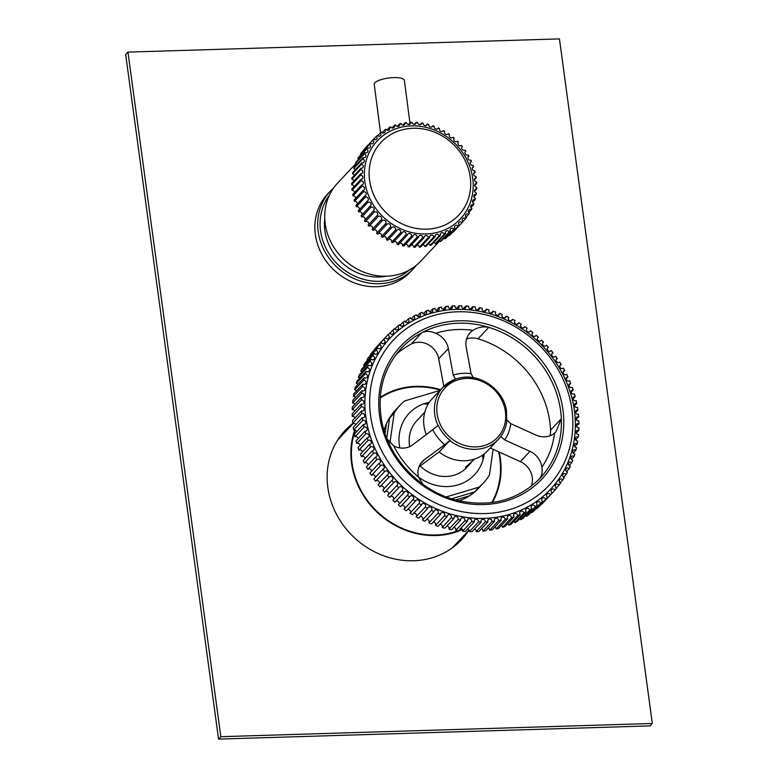 <?xml version="1.0" encoding="UTF-8"?>
<svg xmlns="http://www.w3.org/2000/svg" width="778" height="778" viewBox="0 0 778 778"><rect width="100%" height="100%" fill="white"/><g stroke="black" fill="none" stroke-linecap="round" stroke-linejoin="round"><path stroke-width="1.17" d="M354.758 429.933A78.685 70.847 43.2 0 0 408.917 531.442A78.685 70.847 43.2 0 0 462.404 529.624M492.396 502.481A78.685 70.847 43.2 0 0 499.213 452.057M440.688 389.7A78.685 70.847 43.2 0 0 380.277 397.305M314.944 230.259A56.833 51.163 43.2 0 0 351.919 281.908A56.833 51.163 43.2 0 0 410.56 271.746L413.39 268.731A56.833 51.163 -136.8 0 1 354.749 278.894A56.833 51.163 -136.8 0 1 317.774 227.244A56.833 51.163 -136.8 0 1 330.494 190.96L327.664 193.975A56.833 51.163 43.2 0 0 314.944 230.259M324.766 218.637A50.366 45.348 43.2 0 0 324.504 226.933A50.366 45.348 43.2 0 0 386.131 276.209M484.295 453.846A44.852 40.388 -136.8 0 1 462.317 483.313A44.852 40.388 -136.8 0 1 418.467 477.089M399.814 447.904A44.852 40.388 -136.8 0 1 421.316 404.784A44.852 40.388 -136.8 0 1 429.339 402.294M493.116 449.295L489.479 474.979A57.018 51.338 -136.8 0 1 483.401 483.06L478.314 488.496A57.018 51.338 -136.8 0 1 469.465 495.839A57.018 51.338 -136.8 0 1 462.784 499.398A57.018 51.338 -136.8 0 1 459.088 500.828M380.228 398.015A78.121 70.331 -136.8 0 1 390.264 392.559A78.121 70.331 -136.8 0 1 440.29 390.128M498.601 451.775A78.121 70.331 -136.8 0 1 491.696 502.578M462.074 529.157A78.121 70.331 -136.8 0 1 461.675 529.322A78.121 70.331 -136.8 0 1 458.699 530.538M423.825 403.938A57.591 51.854 -136.8 0 1 428.114 404.2M482.457 455.188A57.591 51.854 -136.8 0 1 483.002 459.448M389.924 442.993L394.164 413.118L389.632 417.951L386.763 438.209M394.164 413.118A57.018 51.338 -136.8 0 1 400.232 405.037A57.018 51.338 -136.8 0 1 404.57 400.971L440.027 390.4M384.06 430.438A57.018 51.338 -136.8 0 1 386.501 423.524A57.018 51.338 -136.8 0 1 395.136 410.473L400.232 405.037M385.071 433.618L386.501 423.524L389.632 417.951M483.401 483.06A57.018 51.338 -136.8 0 1 479.073 487.125L446.29 496.909M451.648 498.786L474.541 491.949L479.073 487.125M474.541 491.949L469.465 495.839L455.645 499.962M458.135 530.752A78.121 70.331 -136.8 0 1 376.523 510.971A78.121 70.331 -136.8 0 1 355.293 430.098M423.213 404.015A50.366 45.348 -136.8 0 1 428.513 403.549M483.089 454.751A50.366 45.348 -136.8 0 1 482.953 460.07M471.205 462.482L468.978 465.098L465.439 467.384L474.677 459.03M424.769 412.214L416.872 420.645A34.213 30.799 43.2 0 0 409.705 446.601M420.178 465.973A34.213 30.799 43.2 0 0 420.956 466.712A34.213 30.799 43.2 0 0 466.771 467.461L468.978 465.098M488.195 528.106A2.246 2.023 -136.8 0 1 489.615 530.285L498.669 520.638A2.246 2.023 43.2 0 0 494.896 518.838A2.246 2.023 43.2 0 0 494.662 521.211L485.608 530.868A114.035 102.677 43.2 0 1 482.963 531.16L492.017 521.513A2.246 2.023 43.2 0 0 488.253 519.578A2.246 2.023 43.2 0 0 487.962 521.834L478.898 531.491A114.035 102.677 43.2 0 1 476.224 531.617L485.278 521.96A2.246 2.023 43.2 0 0 481.524 519.899A2.246 2.023 43.2 0 0 481.183 522.028L472.12 531.685A114.035 102.677 43.2 0 1 469.426 531.637L478.48 521.989A2.246 2.023 43.2 0 0 474.755 519.801A2.246 2.023 43.2 0 0 474.356 521.795L465.302 531.452A114.035 102.677 43.2 0 1 462.589 531.238L471.653 521.591A2.246 2.023 43.2 0 0 467.948 519.276A2.246 2.023 43.2 0 0 467.52 521.134L458.466 530.79A114.035 102.677 43.2 0 1 455.752 530.411L464.806 520.764A2.246 2.023 43.2 0 0 461.15 518.323A2.246 2.023 43.2 0 0 460.683 520.025L451.629 529.711A114.035 102.677 43.2 0 1 448.935 529.166L457.989 519.51A2.246 2.023 43.2 0 0 454.381 516.952A2.246 2.023 43.2 0 0 453.895 518.556L444.841 528.204A114.035 102.677 43.2 0 1 442.167 527.503L451.221 517.847A2.246 2.023 43.2 0 0 447.671 515.172A2.246 2.023 43.2 0 0 447.175 516.641L438.111 526.298A114.035 102.677 43.2 0 1 435.476 525.422L444.53 515.775A2.246 2.023 43.2 0 0 441.038 512.984A2.246 2.023 43.2 0 0 440.533 514.326L431.479 523.973A114.035 102.677 43.2 0 1 428.882 522.942L437.936 513.295A2.246 2.023 43.2 0 0 434.513 510.407A2.246 2.023 43.2 0 0 434.017 511.603L424.953 521.26A114.035 102.677 43.2 0 1 422.415 520.074L431.469 510.426A2.246 2.023 43.2 0 0 428.124 507.431A2.246 2.023 43.2 0 0 427.637 508.501L418.583 518.158A114.035 102.677 43.2 0 1 416.104 516.825L425.158 507.168A2.246 2.023 43.2 0 0 424.078 503.638A2.246 2.023 43.2 0 0 421.423 505.029L412.369 514.686A114.035 102.677 43.2 0 1 409.967 513.208L419.021 503.551A2.246 2.023 43.2 0 0 418.039 499.933A2.246 2.023 43.2 0 0 415.403 501.197L406.349 510.845A114.035 102.677 43.2 0 1 404.025 509.23L413.079 499.583A2.246 2.023 43.2 0 0 412.194 495.878A2.246 2.023 43.2 0 0 409.607 497.016L400.553 506.673A114.035 102.677 43.2 0 1 398.317 504.922L407.371 495.275A2.246 2.023 43.2 0 0 406.593 491.492A2.246 2.023 43.2 0 0 404.045 492.513L394.991 502.16A114.035 102.677 43.2 0 1 392.851 500.293L401.915 490.636A2.246 2.023 43.2 0 0 401.234 486.785A2.246 2.023 43.2 0 0 398.744 487.689L389.681 497.346A114.035 102.677 43.2 0 1 387.658 495.353L396.722 485.705A2.246 2.023 43.2 0 0 396.158 481.796A2.246 2.023 43.2 0 0 393.717 482.584L384.663 492.241A114.035 102.677 43.2 0 1 382.757 490.14L391.811 480.483A2.246 2.023 43.2 0 0 391.363 476.525A2.246 2.023 43.2 0 0 389 477.206L379.946 486.853A114.035 102.677 43.2 0 1 378.166 484.655L387.22 475.008A2.246 2.023 43.2 0 0 386.89 470.991A2.246 2.023 43.2 0 0 384.604 471.575L375.55 481.232A114.035 102.677 43.2 0 1 373.897 478.937L382.951 469.28A2.246 2.023 43.2 0 0 382.747 465.234A2.246 2.023 43.2 0 0 380.539 465.721L371.485 475.368A114.035 102.677 43.2 0 1 369.968 472.995L379.032 463.338A2.246 2.023 43.2 0 0 379.003 459.283A2.246 2.023 43.2 0 0 376.834 459.652L367.78 469.309A2.246 2.023 -136.8 0 1 371.476 471.39M494.866 527.007A2.246 2.023 -136.8 0 1 496.16 528.991L505.214 519.334A2.246 2.023 43.2 0 0 501.44 517.671A2.246 2.023 43.2 0 0 501.275 520.171L492.221 529.818A114.035 102.677 43.2 0 1 489.615 530.285M501.402 525.49A2.246 2.023 -136.8 0 1 502.559 527.27L511.613 517.623A2.246 2.023 43.2 0 0 507.849 516.086A2.246 2.023 43.2 0 0 507.762 518.702L498.708 528.359A114.035 102.677 43.2 0 1 496.16 528.991M507.771 523.575A2.246 2.023 -136.8 0 1 508.793 525.15L517.856 515.503A2.246 2.023 43.2 0 0 514.102 514.102A2.246 2.023 43.2 0 0 514.102 516.825L505.048 526.482A114.035 102.677 43.2 0 1 502.559 527.27M385.266 337.701A114.035 102.677 43.2 0 0 383.593 339.636L374.539 349.293A114.035 102.677 43.2 0 1 376.212 347.358L385.266 337.701A2.246 2.023 43.2 0 0 389.126 336.504A2.246 2.023 43.2 0 0 387.911 334.841A114.035 102.677 43.2 0 1 389.72 333.033A2.246 2.023 43.2 0 0 393.649 331.953A2.246 2.023 43.2 0 0 392.559 330.368A114.035 102.677 43.2 0 1 394.485 328.686A2.246 2.023 43.2 0 0 398.482 327.733A2.246 2.023 43.2 0 0 397.509 326.215A114.035 102.677 43.2 0 1 399.552 324.669A2.246 2.023 43.2 0 0 403.607 323.843A2.246 2.023 43.2 0 0 402.741 322.413A114.035 102.677 43.2 0 1 404.891 321.013A2.246 2.023 43.2 0 0 409.004 320.312A2.246 2.023 43.2 0 0 408.246 318.97A114.035 102.677 43.2 0 1 410.492 317.716A2.246 2.023 43.2 0 0 414.655 317.142A2.246 2.023 43.2 0 0 413.993 315.907A114.035 102.677 43.2 0 1 416.337 314.798A2.246 2.023 43.2 0 0 420.519 314.361A2.246 2.023 43.2 0 0 419.964 313.223A114.035 102.677 43.2 0 1 422.386 312.27A2.246 2.023 43.2 0 0 426.13 313.67A2.246 2.023 43.2 0 0 426.13 310.947A114.035 102.677 43.2 0 1 428.62 310.15A2.246 2.023 43.2 0 0 432.383 311.686A2.246 2.023 43.2 0 0 432.471 309.07A114.035 102.677 43.2 0 1 435.019 308.438A2.246 2.023 43.2 0 0 438.792 310.101A2.246 2.023 43.2 0 0 438.957 307.602A114.035 102.677 43.2 0 1 441.564 307.135A2.246 2.023 43.2 0 0 445.337 308.934A2.246 2.023 43.2 0 0 445.57 306.561A114.035 102.677 43.2 0 1 448.216 306.26A2.246 2.023 43.2 0 0 451.989 308.195A2.246 2.023 43.2 0 0 452.281 305.939A114.035 102.677 43.2 0 1 454.955 305.812A2.246 2.023 43.2 0 0 458.709 307.874A2.246 2.023 43.2 0 0 459.059 305.744A114.035 102.677 43.2 0 1 461.753 305.783A2.246 2.023 43.2 0 0 465.487 307.971A2.246 2.023 43.2 0 0 465.876 305.978A114.035 102.677 43.2 0 1 468.589 306.192A2.246 2.023 43.2 0 0 472.285 308.506A2.246 2.023 43.2 0 0 472.713 306.639A114.035 102.677 43.2 0 1 475.426 307.009A2.246 2.023 43.2 0 0 479.083 309.45A2.246 2.023 43.2 0 0 479.549 307.718L477.381 310.023M381.152 342.67A114.035 102.677 43.2 0 0 379.615 344.722L370.561 354.369A114.035 102.677 43.2 0 1 372.098 352.327L381.152 342.67A2.246 2.023 43.2 0 0 384.935 341.367A2.246 2.023 43.2 0 0 383.593 339.636M377.388 347.922A114.035 102.677 43.2 0 0 375.998 350.071L366.944 359.728A114.035 102.677 43.2 0 1 368.334 357.579L377.388 347.922A2.246 2.023 43.2 0 0 381.084 346.502A2.246 2.023 43.2 0 0 379.615 344.722M373.985 353.436A114.035 102.677 43.2 0 0 372.75 355.682L363.696 365.339A114.035 102.677 43.2 0 1 364.931 363.083L373.985 353.436A2.246 2.023 43.2 0 0 377.593 351.909A2.246 2.023 43.2 0 0 375.998 350.071M370.97 359.183A114.035 102.677 43.2 0 0 369.881 361.517L360.827 371.174A114.035 102.677 43.2 0 1 361.916 368.84L370.97 359.183A2.246 2.023 43.2 0 0 374.471 357.559A2.246 2.023 43.2 0 0 372.75 355.682M368.344 365.145A114.035 102.677 43.2 0 0 367.411 367.566L358.357 377.223A114.035 102.677 43.2 0 1 359.29 374.801L368.344 365.145A2.246 2.023 43.2 0 0 371.738 363.433A2.246 2.023 43.2 0 0 369.881 361.517M366.117 371.31A114.035 102.677 43.2 0 0 365.349 373.79L356.295 383.447A114.035 102.677 43.2 0 1 357.063 380.957L366.117 371.31A2.246 2.023 43.2 0 0 369.404 369.501A2.246 2.023 43.2 0 0 367.411 367.566M364.299 377.631A114.035 102.677 43.2 0 0 363.696 380.179L354.642 389.836A114.035 102.677 43.2 0 1 355.245 387.288L364.299 377.631A2.246 2.023 43.2 0 0 367.469 375.745A2.246 2.023 43.2 0 0 365.349 373.79M362.898 384.099A114.035 102.677 43.2 0 0 362.47 386.695L353.406 396.352A114.035 102.677 43.2 0 1 353.844 393.756L362.898 384.099A2.246 2.023 43.2 0 0 365.961 382.134A2.246 2.023 43.2 0 0 363.696 380.179M361.926 390.692A114.035 102.677 43.2 0 0 361.663 393.328L352.599 402.975A114.035 102.677 43.2 0 1 352.872 400.339L361.926 390.692A2.246 2.023 43.2 0 0 364.863 388.66A2.246 2.023 43.2 0 0 362.47 386.695M361.381 397.364A114.035 102.677 43.2 0 0 361.284 400.028L352.23 409.685A114.035 102.677 43.2 0 1 352.327 407.02L361.381 397.364A2.246 2.023 43.2 0 0 364.192 395.273A2.246 2.023 43.2 0 0 361.663 393.328M361.264 404.113A114.035 102.677 43.2 0 0 361.332 406.797L352.278 416.444A114.035 102.677 43.2 0 1 352.21 413.76L361.264 404.113A2.246 2.023 43.2 0 0 363.939 401.963A2.246 2.023 43.2 0 0 361.284 400.028M361.576 410.891A114.035 102.677 43.2 0 0 361.819 413.585L352.755 423.232A114.035 102.677 43.2 0 1 352.522 420.548L361.576 410.891A2.246 2.023 43.2 0 0 364.123 408.703A2.246 2.023 43.2 0 0 361.332 406.797M362.315 417.689A114.035 102.677 43.2 0 0 362.723 420.373L353.669 430.03A114.035 102.677 43.2 0 1 353.261 427.336L362.315 417.689A2.246 2.023 43.2 0 0 364.726 415.452A2.246 2.023 43.2 0 0 361.819 413.585M363.482 424.467A114.035 102.677 43.2 0 0 364.055 427.141L355.001 436.789A114.035 102.677 43.2 0 1 354.418 434.114L363.482 424.467A2.246 2.023 43.2 0 0 365.757 422.211A2.246 2.023 43.2 0 0 362.723 420.373M365.067 431.197A114.035 102.677 43.2 0 0 365.806 433.852L356.752 443.499A114.035 102.677 43.2 0 1 356.003 440.854L365.067 431.197A2.246 2.023 43.2 0 0 367.206 428.921A2.246 2.023 43.2 0 0 364.055 427.141M367.06 437.868A114.035 102.677 43.2 0 0 367.965 440.484L358.911 450.141A114.035 102.677 43.2 0 1 358.006 447.525L367.06 437.868A2.246 2.023 43.2 0 0 369.073 435.583A2.246 2.023 43.2 0 0 365.806 433.852M356.752 443.499A2.246 2.023 -136.8 0 1 360.039 445.356M369.472 444.442A114.035 102.677 43.2 0 0 370.532 447.01L361.478 456.667A114.035 102.677 43.2 0 1 360.418 454.099L369.472 444.442A2.246 2.023 43.2 0 0 371.349 442.147A2.246 2.023 43.2 0 0 367.965 440.484M358.911 450.141A2.246 2.023 -136.8 0 1 362.324 452.057M372.273 450.9A114.035 102.677 43.2 0 0 373.489 453.409L364.435 463.066A114.035 102.677 43.2 0 1 363.219 460.547L372.273 450.9A2.246 2.023 43.2 0 0 374.024 448.605A2.246 2.023 43.2 0 0 370.532 447.01M361.478 456.667A2.246 2.023 -136.8 0 1 364.999 458.65M367.78 469.309A114.035 102.677 43.2 0 1 366.409 466.858L375.463 457.201A2.246 2.023 43.2 0 0 375.628 453.146A2.246 2.023 43.2 0 0 373.489 453.409M364.435 463.066A2.246 2.023 -136.8 0 1 368.052 465.098M371.544 475.309A2.246 2.023 -136.8 0 1 375.249 477.488M375.774 480.979A2.246 2.023 -136.8 0 1 379.363 483.381M380.345 486.425A2.246 2.023 -136.8 0 1 383.797 489.031M385.236 491.628A2.246 2.023 -136.8 0 1 388.543 494.419M390.43 496.559A2.246 2.023 -136.8 0 1 393.571 499.534M395.895 501.197A2.246 2.023 -136.8 0 1 398.861 504.348M401.623 505.535A2.246 2.023 -136.8 0 1 404.395 508.841M407.575 509.541A2.246 2.023 -136.8 0 1 410.162 512.994M413.75 513.217A2.246 2.023 -136.8 0 1 416.123 516.796M420.11 516.534A2.246 2.023 -136.8 0 1 422.415 520.074M426.626 519.48A2.246 2.023 -136.8 0 1 428.882 522.942M433.278 522.048A2.246 2.023 -136.8 0 1 435.476 525.422M440.047 524.236A2.246 2.023 -136.8 0 1 442.167 527.503M446.893 526.025A2.246 2.023 -136.8 0 1 448.935 529.166M453.798 527.406A2.246 2.023 -136.8 0 1 455.752 530.411M460.732 528.369A2.246 2.023 -136.8 0 1 462.589 531.238M467.666 528.933A2.246 2.023 -136.8 0 1 469.426 531.637M474.57 529.069A2.246 2.023 -136.8 0 1 476.224 531.617M481.426 528.797A2.246 2.023 -136.8 0 1 482.963 531.16M386.987 438.782L393.765 445.93A19.003 17.116 -136.8 0 0 412.515 444.948L438.267 425.459A37.957 34.174 43.2 0 0 450.054 440.309L439.113 451.95A38.015 34.222 -136.8 0 0 487.65 450.754L498.406 439.288A38.015 34.222 -136.8 0 1 449.869 440.494M490.247 447.992L520.336 461.626L529.954 451.366L504.708 439.93L500.779 436.429A38.015 34.222 -136.8 0 1 498.406 439.288L500.867 436.254A37.957 34.174 43.2 0 0 506.711 421.773A37.957 34.174 43.2 0 0 506.916 419.984L506.838 420.159M529.954 451.366A19.003 17.116 -136.8 0 1 541.896 467.179C542.791 472.363 541.702 476.544 538.629 479.725A95.033 85.561 43.2 0 0 539.99 478.305A95.033 85.561 43.2 0 0 561.317 418.71A95.033 85.561 43.2 0 0 559.878 406.174A95.033 85.561 43.2 0 0 488.779 327.334C483.002 326.274 477.741 327.275 472.995 330.358A89.655 80.718 43.2 0 0 435.641 333.334C430.613 331.039 426.033 330.815 421.88 332.663A95.033 85.561 43.2 0 0 401.37 348.262C383.583 368.101 376.98 392.083 381.57 420.188C387.911 457.532 419.789 491.365 457.124 500.351C490.189 507.752 517.817 500.4 539.99 478.305M371.349 420.645A106.44 95.83 43.2 0 0 489.8 513.295A106.44 95.83 43.2 0 0 571.149 404.716A106.44 95.83 43.2 0 0 452.699 312.066A106.44 95.83 43.2 0 0 371.349 420.645M366.652 422.133A110.243 99.253 43.2 0 0 489.333 518.099A110.243 99.253 43.2 0 0 573.59 405.639A110.243 99.253 43.2 0 0 450.909 309.673A110.243 99.253 43.2 0 0 366.652 422.133M393.765 445.93A89.655 80.718 43.2 0 0 418.447 477.021L422.901 484.286M418.447 477.021A19.003 17.116 -136.8 0 1 418.243 476.068A19.003 17.116 -136.8 0 1 422.23 461.636A19.003 17.116 -136.8 0 1 424.302 459.798L444.656 444.715A43.471 39.143 -136.8 0 1 432.869 429.864M426.305 434.727A38.015 34.222 -136.8 0 1 424.253 427.589A38.015 34.222 -136.8 0 1 432.208 398.735L442.964 387.279A38.015 34.222 -136.8 0 1 455.354 379.197L455.354 379.197M498.669 520.638A114.035 102.677 43.2 0 0 501.275 520.171M505.214 519.334A114.035 102.677 43.2 0 0 507.762 518.702M511.613 517.623A114.035 102.677 43.2 0 0 514.102 516.825M508.793 525.15A114.035 102.677 43.2 0 0 511.214 524.197L520.268 514.55A2.246 2.023 -136.8 0 1 522.32 511.234A2.246 2.023 -136.8 0 1 523.905 512.974A114.035 102.677 43.2 0 0 526.239 511.866L517.185 521.523A114.035 102.677 43.2 0 1 514.841 522.631L523.905 512.974M517.856 515.503A114.035 102.677 43.2 0 0 520.268 514.55M520.686 519.714L529.74 510.057A114.035 102.677 43.2 0 0 531.987 508.802L522.933 518.449A114.035 102.677 43.2 0 1 520.686 519.714A2.246 2.023 -136.8 0 0 519.947 518.576M526.288 516.417L535.342 506.76A114.035 102.677 43.2 0 0 537.491 505.36L528.437 515.007A114.035 102.677 43.2 0 1 526.288 516.417A2.246 2.023 -136.8 0 0 525.695 515.503M531.627 512.751L540.681 503.103A114.035 102.677 43.2 0 0 542.723 501.557L533.669 511.204A114.035 102.677 43.2 0 1 531.627 512.751A2.246 2.023 -136.8 0 0 531.189 512.07M536.694 508.744L545.748 499.087A114.035 102.677 43.2 0 0 547.673 497.405L538.619 507.061A114.035 102.677 43.2 0 1 536.694 508.744A2.246 2.023 -136.8 0 0 536.402 508.297M541.459 504.387L550.523 494.74A114.035 102.677 43.2 0 0 552.322 492.931L543.268 502.578A114.035 102.677 43.2 0 1 541.459 504.387A2.246 2.023 -136.8 0 0 541.323 504.173M552.302 492.912L554.967 490.072A114.035 102.677 43.2 0 0 556.64 488.137A2.246 2.023 -136.8 0 1 555.774 484.704A2.246 2.023 -136.8 0 1 559.081 485.102A114.035 102.677 43.2 0 0 560.617 483.05A2.246 2.023 -136.8 0 1 559.625 479.569A2.246 2.023 -136.8 0 1 562.844 479.851A114.035 102.677 43.2 0 0 564.235 477.702A2.246 2.023 -136.8 0 1 563.116 474.162A2.246 2.023 -136.8 0 1 566.248 474.337A114.035 102.677 43.2 0 0 567.483 472.09A2.246 2.023 -136.8 0 1 566.228 468.512A2.246 2.023 -136.8 0 1 569.263 468.589A114.035 102.677 43.2 0 0 570.352 466.255A2.246 2.023 -136.8 0 1 568.961 462.638A2.246 2.023 -136.8 0 1 571.888 462.628A114.035 102.677 43.2 0 0 572.822 460.206A2.246 2.023 -136.8 0 1 571.305 456.569A2.246 2.023 -136.8 0 1 574.115 456.462A114.035 102.677 43.2 0 0 574.884 453.982A2.246 2.023 -136.8 0 1 573.23 450.326A2.246 2.023 -136.8 0 1 575.934 450.141A114.035 102.677 43.2 0 0 576.537 447.593A2.246 2.023 -136.8 0 1 574.748 443.937A2.246 2.023 -136.8 0 1 577.334 443.674A114.035 102.677 43.2 0 0 577.772 441.077A2.246 2.023 -136.8 0 1 575.846 437.411A2.246 2.023 -136.8 0 1 578.307 437.08A114.035 102.677 43.2 0 0 578.579 434.445A2.246 2.023 -136.8 0 1 576.517 430.798A2.246 2.023 -136.8 0 1 578.851 430.409A114.035 102.677 43.2 0 0 578.949 427.744A2.246 2.023 -136.8 0 1 576.761 424.107A2.246 2.023 -136.8 0 1 578.968 423.66A114.035 102.677 43.2 0 0 578.9 420.986A2.246 2.023 -136.8 0 1 576.586 417.368A2.246 2.023 -136.8 0 1 578.667 416.882A114.035 102.677 43.2 0 0 578.424 414.188A2.246 2.023 -136.8 0 1 575.973 410.619A2.246 2.023 -136.8 0 1 577.918 410.084A114.035 102.677 43.2 0 0 577.509 407.4A2.246 2.023 -136.8 0 1 574.942 403.86A2.246 2.023 -136.8 0 1 576.761 403.305A114.035 102.677 43.2 0 0 576.177 400.631A2.246 2.023 -136.8 0 1 573.493 397.15A2.246 2.023 -136.8 0 1 575.175 396.576A114.035 102.677 43.2 0 0 574.427 393.921A2.246 2.023 -136.8 0 1 571.626 390.488A2.246 2.023 -136.8 0 1 573.172 389.904A114.035 102.677 43.2 0 0 572.268 387.288A2.246 2.023 -136.8 0 1 569.36 383.924A2.246 2.023 -136.8 0 1 570.76 383.33A114.035 102.677 43.2 0 0 569.7 380.763A2.246 2.023 -136.8 0 1 566.685 377.466A2.246 2.023 -136.8 0 1 567.959 376.873A114.035 102.677 43.2 0 0 566.744 374.364A2.246 2.023 -136.8 0 1 563.622 371.145A2.246 2.023 -136.8 0 1 564.77 370.571A114.035 102.677 43.2 0 0 563.398 368.12A2.246 2.023 -136.8 0 1 560.189 364.989A2.246 2.023 -136.8 0 1 561.21 364.435A114.035 102.677 43.2 0 0 559.693 362.052L559.635 362.11M556.377 487.991L559.081 485.102M560.111 482.768L562.844 479.851M563.486 477.274L566.248 474.337M566.501 471.536L569.263 468.589M569.136 465.565L571.888 462.628M571.373 459.39L574.115 456.462M573.211 453.039L575.934 450.141M574.65 446.533L577.334 443.674M575.671 439.891L578.307 437.08M576.274 433.151L578.851 430.409M576.459 426.344L578.968 423.66M576.226 419.478L578.667 416.882M575.574 412.593L577.918 410.084M574.504 405.708L576.761 403.305M573.026 398.861L575.175 396.576M571.14 392.073L573.172 389.904M568.854 385.363L570.76 383.33M566.18 378.779L567.959 376.873M563.126 372.322L564.77 370.571M559.703 366.03L561.21 364.435M555.93 359.932L557.281 358.493A114.035 102.677 43.2 0 0 555.638 356.198L555.404 356.441M551.816 354.048L553.012 352.765A114.035 102.677 43.2 0 0 551.232 350.567L550.834 350.995M547.381 348.398L548.422 347.289A114.035 102.677 43.2 0 0 546.516 345.189L545.942 345.802M542.636 343.01L543.521 342.067A114.035 102.677 43.2 0 0 541.498 340.083L540.759 340.871M537.608 337.895L538.327 337.137A114.035 102.677 43.2 0 0 536.188 335.26L535.283 336.232M532.317 333.081L532.862 332.498A114.035 102.677 43.2 0 0 530.625 330.757L529.565 331.895M526.784 328.588L527.153 328.19A114.035 102.677 43.2 0 0 524.829 326.575L523.604 327.888M521.017 324.436L521.221 324.222A114.035 102.677 43.2 0 0 518.809 322.744L517.428 324.212M515.055 320.624L515.075 320.604A114.035 102.677 43.2 0 0 512.595 319.272L511.068 320.896M512.595 319.272A2.246 2.023 -136.8 0 1 509.133 320.312A2.246 2.023 -136.8 0 1 508.763 317.346A114.035 102.677 43.2 0 0 506.225 316.169L504.552 317.949M506.225 316.169A2.246 2.023 -136.8 0 1 502.802 317.395A2.246 2.023 -136.8 0 1 502.296 314.477A114.035 102.677 43.2 0 0 499.7 313.446L497.901 315.372M499.7 313.446A2.246 2.023 -136.8 0 1 496.335 314.857A2.246 2.023 -136.8 0 1 495.703 311.997A114.035 102.677 43.2 0 0 493.067 311.132L491.132 313.194M493.067 311.132A2.246 2.023 -136.8 0 1 489.751 312.707A2.246 2.023 -136.8 0 1 489.012 309.926A114.035 102.677 43.2 0 0 486.338 309.216L484.286 311.404M486.338 309.216A2.246 2.023 -136.8 0 1 483.099 310.976A2.246 2.023 -136.8 0 1 482.243 308.263A114.035 102.677 43.2 0 0 479.549 307.718M472.713 306.639L470.447 309.051M465.876 305.978L463.513 308.496M459.059 305.744L456.608 308.351M452.281 305.939L449.752 308.633M445.57 306.561L442.983 309.323M438.957 307.602L436.312 310.422M432.471 309.07L429.777 311.929M426.13 310.947L423.407 313.845M419.964 313.223L417.212 316.16M413.993 315.907L411.231 318.854M408.246 318.97L405.484 321.917M402.741 322.413L399.989 325.35M397.509 326.215L394.777 329.133M392.559 330.368L389.856 333.247M387.911 334.841L378.857 344.498A2.246 2.023 -136.8 0 1 378.876 344.508M375.463 457.201A114.035 102.677 43.2 0 0 376.834 459.652M379.032 463.338A114.035 102.677 43.2 0 0 380.539 465.721M382.951 469.28A114.035 102.677 43.2 0 0 384.604 471.575M387.22 475.008A114.035 102.677 43.2 0 0 389 477.206M391.811 480.483A114.035 102.677 43.2 0 0 393.717 482.584M396.722 485.705A114.035 102.677 43.2 0 0 398.744 487.689M401.915 490.636A114.035 102.677 43.2 0 0 404.045 492.513M407.371 495.275A114.035 102.677 43.2 0 0 409.607 497.016M413.079 499.583A114.035 102.677 43.2 0 0 415.403 501.197M419.021 503.551A114.035 102.677 43.2 0 0 421.423 505.029M425.158 507.168A114.035 102.677 43.2 0 0 427.637 508.501M431.469 510.426A114.035 102.677 43.2 0 0 434.017 511.603M437.936 513.295A114.035 102.677 43.2 0 0 440.533 514.326M444.53 515.775A114.035 102.677 43.2 0 0 447.175 516.641M451.221 517.847A114.035 102.677 43.2 0 0 453.895 518.556M457.989 519.51A114.035 102.677 43.2 0 0 460.693 520.054A2.246 2.023 43.2 0 0 460.693 520.054M464.806 520.764A114.035 102.677 43.2 0 0 467.52 521.134M471.653 521.591A114.035 102.677 43.2 0 0 474.356 521.795M478.48 521.989A114.035 102.677 43.2 0 0 481.183 522.028M485.278 521.96A114.035 102.677 43.2 0 0 487.962 521.834M466.576 339.004A19.003 17.116 -136.8 0 1 478.023 338.8A95.033 85.561 -136.8 0 1 550.561 430.166A19.003 17.116 -136.8 0 1 549.881 435.816M396.294 354.262A95.033 85.561 -136.8 0 1 411.124 344.129A19.003 17.116 -136.8 0 1 438.724 358.833L443.81 386.403M435.641 333.334A19.003 17.116 -136.8 0 1 448.352 348.573L453.234 375.093A43.471 39.143 -136.8 0 1 471.079 373.673L473.345 377.69A37.957 34.174 43.2 0 0 459.915 377.865A37.957 34.174 43.2 0 0 455.5 379.11L453.234 375.093M520.336 461.626A19.003 17.116 -136.8 0 1 531.082 486.425M418.992 466.849L439.113 451.95M450.054 440.309L444.656 444.715M472.995 330.358A19.003 17.116 -136.8 0 0 470.165 332.731A19.003 17.116 -136.8 0 0 466.187 347.153L471.079 373.673M541.896 467.179A89.655 80.718 43.2 0 0 554.568 433.113L555.959 431.79L561.317 418.71L550.561 430.166M554.568 433.113A19.003 17.116 -136.8 0 1 536.003 435.096L510.757 423.66A43.471 39.143 -136.8 0 1 504.708 439.93M506.916 419.984L510.757 423.66M355.001 436.789A2.246 2.023 -136.8 0 1 358.152 438.568M353.669 430.03A2.246 2.023 -136.8 0 1 356.674 431.722M352.755 423.232A2.246 2.023 -136.8 0 1 355.604 424.837M352.278 416.444A2.246 2.023 -136.8 0 1 354.953 417.951M352.23 409.685A2.246 2.023 -136.8 0 1 354.719 411.085M352.599 402.975A2.246 2.023 -136.8 0 1 354.904 404.268M353.406 396.352A2.246 2.023 -136.8 0 1 355.507 397.529M354.642 389.836A2.246 2.023 -136.8 0 1 356.528 390.896M356.295 383.447A2.246 2.023 -136.8 0 1 357.968 384.39M358.357 377.223A2.246 2.023 -136.8 0 1 359.806 378.03M360.827 371.174A2.246 2.023 -136.8 0 1 362.042 371.865M363.696 365.339A2.246 2.023 -136.8 0 1 364.678 365.893M366.944 359.728A2.246 2.023 -136.8 0 1 367.693 360.146M370.561 354.369A2.246 2.023 -136.8 0 1 371.067 354.661M513.966 521.27A2.246 2.023 -136.8 0 1 514.841 522.631M492.017 521.513A114.035 102.677 43.2 0 0 494.662 521.211M526.239 511.866A2.246 2.023 -136.8 0 1 528.126 508.433A2.246 2.023 -136.8 0 1 529.74 510.057M531.987 508.802A2.246 2.023 -136.8 0 1 531.695 505.758A2.246 2.023 -136.8 0 1 535.342 506.76M537.491 505.36A2.246 2.023 -136.8 0 1 537.092 502.228A2.246 2.023 -136.8 0 1 540.681 503.103M542.723 501.557A2.246 2.023 -136.8 0 1 542.217 498.338A2.246 2.023 -136.8 0 1 545.748 499.087M547.673 497.405A2.246 2.023 -136.8 0 1 547.051 494.108A2.246 2.023 -136.8 0 1 550.523 494.74M552.322 492.931A2.246 2.023 -136.8 0 1 551.573 489.566A2.246 2.023 -136.8 0 1 554.967 490.072M559.693 362.052A2.246 2.023 -136.8 0 1 556.396 359.018A2.246 2.023 -136.8 0 1 557.281 358.493M555.638 356.198A2.246 2.023 -136.8 0 1 552.506 356.266A2.246 2.023 -136.8 0 1 553.012 352.765M551.232 350.567A2.246 2.023 -136.8 0 1 548.033 350.732A2.246 2.023 -136.8 0 1 548.422 347.289M546.516 345.189A2.246 2.023 -136.8 0 1 543.248 345.461A2.246 2.023 -136.8 0 1 543.521 342.067M541.498 340.083A2.246 2.023 -136.8 0 1 538.162 340.472A2.246 2.023 -136.8 0 1 538.327 337.137M536.188 335.26A2.246 2.023 -136.8 0 1 532.813 335.765A2.246 2.023 -136.8 0 1 532.862 332.498M530.625 330.757A2.246 2.023 -136.8 0 1 527.202 331.379A2.246 2.023 -136.8 0 1 527.153 328.19M524.829 326.575A2.246 2.023 -136.8 0 1 521.367 327.324A2.246 2.023 -136.8 0 1 521.221 324.222M518.809 322.744A2.246 2.023 -136.8 0 1 515.318 323.619A2.246 2.023 -136.8 0 1 515.075 320.604M478.023 338.8L488.779 327.334A95.033 85.561 43.2 0 0 421.88 332.663L411.124 344.129M460.401 540.885A79.833 71.868 43.2 0 0 466.742 532.502M353.231 423.154A79.833 71.868 43.2 0 0 345.111 430.458A79.833 71.868 43.2 0 0 327.82 487.388A79.833 71.868 43.2 0 0 382.047 555.161A79.833 71.868 43.2 0 0 461.549 539.689A79.833 71.868 43.2 0 0 468.998 530.081M650.058 725.893L218.56 739.1L220.826 736.688L652.324 723.482L650.058 725.893M218.56 739.1L125.676 54.518L127.942 52.107L559.44 38.9L652.324 723.482M351.967 424.827A79.833 71.868 43.2 0 0 343.993 431.683M127.942 52.107L220.826 736.688M373.294 230.259A2.246 2.023 -136.8 0 1 376.61 233.264L385.664 223.607A2.246 2.023 43.2 0 0 382.241 220.719L373.187 230.366A60.82 54.761 43.2 0 1 372.166 229.422L381.22 219.775A2.246 2.023 43.2 0 0 378.059 216.595L369.005 226.242A60.82 54.761 43.2 0 1 368.062 225.212L377.116 215.564A2.246 2.023 43.2 0 0 374.247 212.122L365.193 221.779A60.82 54.761 43.2 0 1 364.357 220.67L373.411 211.023A2.246 2.023 43.2 0 0 370.863 207.356L361.809 217.013A60.82 54.761 43.2 0 1 361.07 215.837L370.124 206.189A2.246 2.023 43.2 0 0 367.916 202.329L358.862 211.986A60.82 54.761 43.2 0 1 358.24 210.76L367.294 201.103A2.246 2.023 43.2 0 0 365.456 197.097L356.402 206.754A60.82 54.761 43.2 0 1 355.886 205.48L364.94 195.832A2.246 2.023 43.2 0 0 363.482 191.699L354.428 201.356A60.82 54.761 43.2 0 1 354.039 200.063L363.093 190.406A2.246 2.023 43.2 0 0 362.033 186.195L352.979 195.852A2.246 2.023 -136.8 0 1 355.595 198.4M354.428 201.356A2.246 2.023 -136.8 0 1 357.219 204.06M356.402 206.754A2.246 2.023 -136.8 0 1 359.329 209.593M358.862 211.986A2.246 2.023 -136.8 0 1 361.916 214.942M361.809 217.013A2.246 2.023 -136.8 0 1 364.94 220.048M365.193 221.779A2.246 2.023 -136.8 0 1 368.383 224.871M369.005 226.242A2.246 2.023 -136.8 0 1 372.215 229.364M378.089 233.711A2.246 2.023 -136.8 0 1 381.366 236.697L390.42 227.04A2.246 2.023 43.2 0 0 386.763 224.463L377.709 234.12A60.82 54.761 43.2 0 1 376.61 233.264M383.175 236.765A2.246 2.023 -136.8 0 1 386.394 239.682L395.448 230.035A2.246 2.023 43.2 0 0 391.597 227.789L382.533 237.446A60.82 54.761 43.2 0 1 381.366 236.697M388.504 239.371A2.246 2.023 -136.8 0 1 391.635 242.211L400.689 232.554A2.246 2.023 43.2 0 0 397.033 230.113A2.246 2.023 43.2 0 0 396.673 230.677L387.619 240.324A60.82 54.761 43.2 0 1 386.394 239.682M394.038 241.52A2.246 2.023 -136.8 0 1 397.043 244.234L406.097 234.586A2.246 2.023 43.2 0 0 402.382 232.33A2.246 2.023 43.2 0 0 401.954 233.079L392.9 242.736A60.82 54.761 43.2 0 1 391.635 242.211M399.717 243.174A2.246 2.023 -136.8 0 1 402.566 245.76L411.62 236.104A2.246 2.023 43.2 0 0 407.866 234.052A2.246 2.023 43.2 0 0 407.4 234.995L398.346 244.642A60.82 54.761 43.2 0 1 397.043 244.234M405.494 244.331A2.246 2.023 -136.8 0 1 408.168 246.752L417.222 237.105A2.246 2.023 43.2 0 0 413.449 235.248A2.246 2.023 43.2 0 0 412.943 236.386L403.889 246.043A60.82 54.761 43.2 0 1 402.566 245.76M411.309 244.982A2.246 2.023 -136.8 0 1 413.77 247.219L422.824 237.562A2.246 2.023 43.2 0 0 418.545 237.261L409.491 246.908A60.82 54.761 43.2 0 1 408.168 246.752M450.404 231.309L441.35 240.956A60.82 54.761 43.2 0 1 440.222 241.54L449.285 231.893A60.82 54.761 43.2 0 0 450.404 231.309A2.246 2.023 43.2 0 1 453.905 229.238A60.82 54.761 43.2 0 0 454.955 228.537L445.901 238.185A60.82 54.761 43.2 0 1 444.851 238.885L453.905 229.238M352.979 195.852A60.82 54.761 43.2 0 1 352.706 194.539L361.76 184.882A2.246 2.023 43.2 0 0 361.109 180.632L352.055 190.289A2.246 2.023 -136.8 0 1 354.486 192.643M474.376 179.737L476.243 177.744A2.246 2.023 43.2 0 0 476.7 181.994A60.82 54.761 43.2 0 1 476.778 183.316A2.246 2.023 43.2 0 0 476.817 187.547A60.82 54.761 43.2 0 1 476.758 188.859A2.246 2.023 43.2 0 0 476.389 193.032A60.82 54.761 43.2 0 1 476.204 194.315A2.246 2.023 43.2 0 0 475.416 198.39A60.82 54.761 43.2 0 1 475.115 199.635A2.246 2.023 43.2 0 0 473.928 203.583A60.82 54.761 43.2 0 1 473.491 204.779A2.246 2.023 43.2 0 0 471.915 208.543A60.82 54.761 43.2 0 1 471.361 209.681A2.246 2.023 43.2 0 0 469.406 213.24A60.82 54.761 43.2 0 1 468.745 214.31A2.246 2.023 43.2 0 0 466.43 217.636A60.82 54.761 43.2 0 1 465.662 218.618A2.246 2.023 43.2 0 0 463.007 221.672L453.953 231.319A60.82 54.761 43.2 0 1 453.078 232.223L462.132 222.566A60.82 54.761 43.2 0 0 463.007 221.672M448.624 235.287A2.246 2.023 -136.8 0 1 449.149 235.773L458.203 226.116A2.246 2.023 43.2 0 0 454.955 228.537M462.132 222.566A2.246 2.023 43.2 0 0 459.166 225.319L450.112 234.966A60.82 54.761 43.2 0 1 449.149 235.773M445.561 233.594L436.507 243.242A60.82 54.761 43.2 0 1 435.31 243.718L444.374 234.061A60.82 54.761 43.2 0 0 445.561 233.594A2.246 2.023 43.2 0 1 449.285 231.893M440.465 235.384L431.401 245.031A60.82 54.761 43.2 0 1 430.166 245.381L439.22 235.734A60.82 54.761 43.2 0 0 440.465 235.384A2.246 2.023 43.2 0 1 444.374 234.061M435.165 236.648L426.101 246.305A60.82 54.761 43.2 0 1 424.827 246.529L433.881 236.872A60.82 54.761 43.2 0 0 435.165 236.648A2.246 2.023 43.2 0 1 439.22 235.734M433.881 236.872A2.246 2.023 43.2 0 0 429.709 237.387L420.655 247.044A60.82 54.761 43.2 0 1 419.342 247.141L428.396 237.484A2.246 2.023 43.2 0 0 424.156 237.591L415.102 247.248A60.82 54.761 43.2 0 1 413.77 247.219M413.332 128.263A53.215 47.915 43.2 0 0 369.531 179.981A53.215 47.915 43.2 0 0 426.47 229.17A53.215 47.915 43.2 0 0 470.282 177.452A53.215 47.915 43.2 0 0 413.332 128.263M411.737 125.871A57.018 51.338 43.2 0 0 364.794 181.274A57.018 51.338 43.2 0 0 425.809 233.974A57.018 51.338 43.2 0 0 472.752 178.57A57.018 51.338 43.2 0 0 411.737 125.871M355.886 163.623L337.574 183.141A57.018 51.338 43.2 0 0 331.37 242.96A57.018 51.338 43.2 0 0 386.189 276.209A57.018 51.338 43.2 0 0 420.742 261.165L439.726 240.927M458.232 142.335L458.427 142.131A60.82 54.761 43.2 0 0 457.445 141.149A2.246 2.023 43.2 0 1 454.148 138.105A60.82 54.761 43.2 0 0 453.078 137.21A2.246 2.023 43.2 0 1 449.538 134.468A60.82 54.761 43.2 0 0 448.4 133.66A2.246 2.023 43.2 0 1 444.637 131.249A60.82 54.761 43.2 0 0 443.441 130.558A2.246 2.023 43.2 0 1 439.502 128.496A60.82 54.761 43.2 0 0 438.257 127.913A2.246 2.023 43.2 0 1 434.173 126.211A60.82 54.761 43.2 0 0 432.889 125.744A2.246 2.023 43.2 0 1 428.697 124.431A60.82 54.761 43.2 0 0 427.385 124.091A2.246 2.023 43.2 0 1 423.125 123.177A60.82 54.761 43.2 0 0 421.802 122.953A2.246 2.023 43.2 0 1 417.523 122.447A60.82 54.761 43.2 0 0 416.191 122.35A2.246 2.023 43.2 0 1 411.922 122.253A60.82 54.761 43.2 0 0 411.261 122.263A60.82 54.761 43.2 0 0 410.609 122.282L408.508 124.519M363.093 190.406A60.82 54.761 43.2 0 0 363.482 191.699M364.94 195.832A60.82 54.761 43.2 0 0 365.456 197.097M367.294 201.103A60.82 54.761 43.2 0 0 367.916 202.329M370.124 206.189A60.82 54.761 43.2 0 0 370.863 207.356M373.411 211.023A60.82 54.761 43.2 0 0 374.247 212.122M377.116 215.564A60.82 54.761 43.2 0 0 378.059 216.595M385.664 223.607A60.82 54.761 43.2 0 0 386.763 224.463M381.22 219.775A60.82 54.761 43.2 0 0 382.241 220.719M390.42 227.04A60.82 54.761 43.2 0 0 391.597 227.789M395.448 230.035A60.82 54.761 43.2 0 0 396.673 230.677M400.689 232.554A60.82 54.761 43.2 0 0 401.954 233.079M406.097 234.586A60.82 54.761 43.2 0 0 407.4 234.995M411.62 236.104A60.82 54.761 43.2 0 0 412.943 236.386M417.222 237.105A60.82 54.761 43.2 0 0 418.545 237.261M422.824 237.562A60.82 54.761 43.2 0 0 424.156 237.591M361.76 184.882A60.82 54.761 43.2 0 0 362.033 186.195M352.055 190.289A60.82 54.761 43.2 0 1 351.909 188.966L360.973 179.319A60.82 54.761 43.2 0 0 361.109 180.632M351.666 184.717A60.82 54.761 43.2 0 1 351.656 183.404L360.71 173.747A60.82 54.761 43.2 0 0 360.72 175.069L351.666 184.717A2.246 2.023 -136.8 0 1 353.883 186.866M351.821 179.193A60.82 54.761 43.2 0 1 351.938 177.899L361.002 168.243A60.82 54.761 43.2 0 0 360.885 169.546L351.821 179.193A2.246 2.023 -136.8 0 1 353.805 181.118M352.522 173.766A60.82 54.761 43.2 0 1 352.765 172.502L361.819 162.845A60.82 54.761 43.2 0 0 361.576 164.119L352.522 173.766A2.246 2.023 -136.8 0 1 354.243 175.439M353.757 168.486A60.82 54.761 43.2 0 1 354.126 167.26L363.18 157.613A60.82 54.761 43.2 0 0 362.811 158.838L353.757 168.486A2.246 2.023 -136.8 0 1 355.206 169.896M355.507 163.409A60.82 54.761 43.2 0 1 356.003 162.232L365.057 152.585A60.82 54.761 43.2 0 0 364.561 153.752L355.507 163.409A2.246 2.023 -136.8 0 1 356.674 164.537M357.773 158.566A60.82 54.761 43.2 0 1 358.376 157.457L367.43 147.81A60.82 54.761 43.2 0 0 366.827 148.919L357.773 158.566A2.246 2.023 -136.8 0 1 358.648 159.412M363.715 149.804A60.82 54.761 43.2 0 1 364.542 148.851L373.596 139.204A60.82 54.761 43.2 0 0 372.779 140.147L363.715 149.804A2.246 2.023 -136.8 0 1 363.987 150.057M360.515 154.015A60.82 54.761 43.2 0 1 361.235 152.984L370.289 143.337A60.82 54.761 43.2 0 0 369.569 144.368L360.515 154.015A2.246 2.023 -136.8 0 1 361.089 154.569M410.609 122.282A2.246 2.023 43.2 0 1 406.388 122.593A60.82 54.761 43.2 0 0 405.095 122.759A2.246 2.023 43.2 0 1 400.971 123.478A60.82 54.761 43.2 0 0 399.717 123.76A2.246 2.023 43.2 0 1 395.72 124.888A60.82 54.761 43.2 0 0 394.514 125.297A2.246 2.023 43.2 0 1 390.692 126.804A60.82 54.761 43.2 0 0 389.535 127.339A2.246 2.023 43.2 0 1 385.917 129.226A60.82 54.761 43.2 0 0 384.828 129.868A2.246 2.023 43.2 0 1 381.444 132.114A60.82 54.761 43.2 0 0 380.442 132.863A2.246 2.023 43.2 0 1 377.33 135.45A60.82 54.761 43.2 0 0 376.406 136.306L373.644 139.243M380.442 132.863L377.7 135.79M384.828 129.868L382.134 132.737M389.535 127.339L386.909 130.13M394.514 125.297L391.986 127.981M399.717 123.76L397.315 126.328M405.095 122.759L402.839 125.17M416.191 122.35L414.275 124.392M421.802 122.953L420.091 124.781M427.385 124.091L425.887 125.686M432.889 125.744L431.625 127.086M438.257 127.913L437.236 128.992M443.441 130.558L442.682 131.375M448.4 133.66L447.895 134.205M461.879 147.003L462.336 146.517A60.82 54.761 43.2 0 0 461.442 145.447A2.246 2.023 43.2 0 1 458.427 142.131M465.118 151.973L465.837 151.204A60.82 54.761 43.2 0 0 465.04 150.066A2.246 2.023 43.2 0 1 462.336 146.517M467.928 157.205L468.901 156.174A60.82 54.761 43.2 0 0 468.21 154.978A2.246 2.023 43.2 0 1 465.837 151.204M470.272 162.651L471.487 161.357A60.82 54.761 43.2 0 0 470.923 160.112A2.246 2.023 43.2 0 1 468.901 156.174M472.149 168.252L473.598 166.716A60.82 54.761 43.2 0 0 473.141 165.432A2.246 2.023 43.2 0 1 471.487 161.357M473.51 173.971L475.183 172.191A60.82 54.761 43.2 0 0 474.852 170.888A2.246 2.023 43.2 0 1 473.598 166.716M476.243 177.744A2.246 2.023 43.2 0 0 476.233 177.744A60.82 54.761 43.2 0 0 476.048 176.421A2.246 2.023 43.2 0 1 475.183 172.191M474.716 185.514L476.778 183.316M474.531 191.232L476.758 188.859M473.831 196.844L476.204 194.315M472.606 202.309L475.115 199.635M470.894 207.551L473.491 204.779M468.687 212.54L471.361 209.681M458.203 226.116A60.82 54.761 43.2 0 0 459.166 225.319M466.012 217.227L468.745 214.31M462.9 221.565L465.662 218.618M428.396 237.484A60.82 54.761 43.2 0 0 429.709 237.387M373.596 139.204A2.246 2.023 43.2 0 0 376.406 136.306M370.289 143.337A2.246 2.023 43.2 0 0 372.779 140.147M367.43 147.81A2.246 2.023 43.2 0 0 369.569 144.368M365.057 152.585A2.246 2.023 43.2 0 0 366.827 148.919M363.18 157.613A2.246 2.023 43.2 0 0 364.561 153.752M361.819 162.845A2.246 2.023 43.2 0 0 362.811 158.838M361.002 168.243A2.246 2.023 43.2 0 0 361.576 164.119M360.71 173.747A2.246 2.023 43.2 0 0 360.885 169.546M360.973 179.319A2.246 2.023 43.2 0 0 360.72 175.069M444.005 238.126A2.246 2.023 -136.8 0 1 444.851 238.885M439.074 240.499A2.246 2.023 -136.8 0 1 440.222 241.54M433.871 242.405A2.246 2.023 -136.8 0 1 435.31 243.718M428.435 243.815A2.246 2.023 -136.8 0 1 430.166 245.381M422.833 244.72A2.246 2.023 -136.8 0 1 424.827 246.529M417.105 245.109A2.246 2.023 -136.8 0 1 419.342 247.141M380.539 132.785L374.237 84.384A15.21 4.464 -7.4 0 1 393.697 77.596A15.21 4.464 -7.4 0 1 404.395 80.455L409.938 123.002M416.269 265.337A56.833 51.163 -136.8 0 1 413.39 268.731L416.279 265.337M329.289 195.424A54.927 49.452 43.2 0 0 320.147 226.729A54.927 49.452 43.2 0 0 353.436 275.519A54.927 49.452 43.2 0 0 409.014 270.209M437.353 415.384A36.109 32.511 43.2 0 0 477.546 446.815A36.109 32.511 43.2 0 0 505.146 409.977A36.109 32.511 43.2 0 0 464.952 378.546A36.109 32.511 43.2 0 0 437.353 415.384M438.072 425.634A38.015 34.222 -136.8 0 1 435.009 416.123A38.015 34.222 -136.8 0 1 442.964 387.279L455.47 379.119M562.231 405.426A96.929 87.272 -136.8 0 1 488.146 504.319A96.929 87.272 -136.8 0 1 380.267 419.935A96.929 87.272 -136.8 0 1 454.352 321.042A96.929 87.272 -136.8 0 1 562.231 405.426M438.724 358.833L448.352 348.573M420.519 463.824L424.302 459.798M469.105 529.983L452.436 547.741M353.523 423.154L337.662 440.066M333.694 187.868L330.494 190.96M459.915 377.865C479.832 373.08 503.22 389.379 506.449 410.239L506.711 421.773"/></g></svg>
